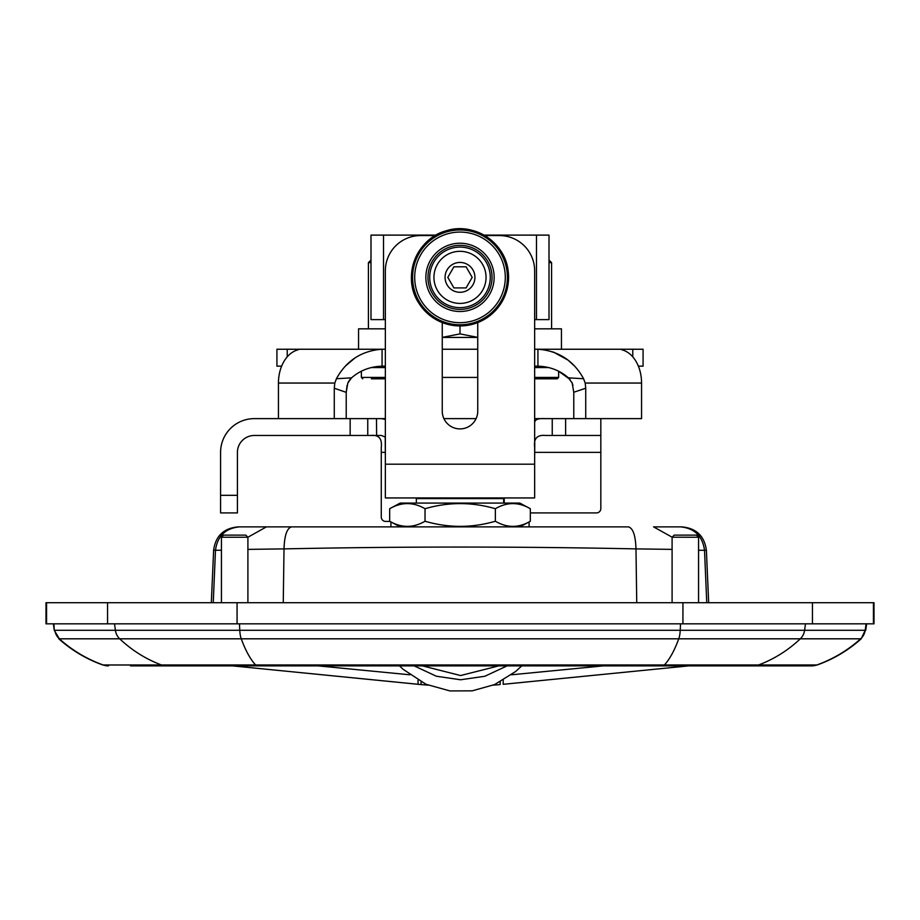 <?xml version="1.0" encoding="UTF-8"?>
<svg xmlns="http://www.w3.org/2000/svg" width="920" height="920" viewBox="0 0 920 920"><rect width="100%" height="100%" fill="white"/><g stroke="black" fill="none" stroke-linecap="round" stroke-linejoin="round"><path stroke-width="1.38" d="M477.744 337.421L442.255 337.421M371.369 378.822L385.353 378.822M370.99 260.049L368.414 262.637L370.99 262.637M358.558 349.243L358.558 328.831L385.353 328.831M565.627 418.623L565.627 435.47L552.241 435.47L552.241 418.623L585.729 418.623L585.729 388.228L585.189 383.053L583.591 378.729L568.445 377.844L572.171 383.053L573.781 392.346L573.781 418.623M347.047 385.526L346.219 392.346L347.829 383.053L351.555 377.844L336.409 378.729L334.811 383.053L334.27 388.228L334.27 418.623M385.353 349.243L382.065 349.243L382.065 366.148C370.116 366.585 359.95 370.484 351.566 377.855M278.438 418.623L278.438 383.053A33.798 23.897 -90 0 1 296.459 350.29C299.356 349.428 299.69 349.082 297.447 349.243L382.065 349.243C361.652 350.716 346.438 360.548 336.409 378.729M349.991 379.419L348.128 382.329M585.729 388.228L573.781 392.242M572.953 385.514L572.343 383.525M572.171 383.053L571.872 382.329M570.02 379.419L558.635 371.254L558.635 377.418L557.221 378.822L534.646 378.822L557.221 378.822M553.069 351.877L568.019 360.099L574.115 365.677M534.646 366.148L537.935 366.148L537.935 349.243L622.553 349.243C620.31 349.082 620.644 349.428 623.542 350.29L623.542 349.243L621.069 349.324M623.542 350.29A33.798 23.897 90 0 1 641.562 383.053L641.562 418.623L585.729 418.623M298.931 349.324L297.447 349.243M287.224 356.856L287.224 349.243L296.459 349.243L296.459 350.29M534.646 328.831L561.441 328.831L561.441 349.243L534.646 349.243M382.065 366.148L385.353 366.148M643.08 349.243L643.08 366.148L643.08 349.243L632.776 349.243L632.776 356.856M623.542 349.243L632.776 349.243M287.224 349.243L276.92 349.243L276.92 366.148L281.635 366.148M442.255 349.243L477.744 349.243M382.065 349.243L366.93 349.243M638.365 366.148L643.08 366.148M583.591 378.729C573.562 360.548 558.348 350.727 537.935 349.243M537.935 366.148C549.884 366.597 560.05 370.495 568.433 377.844M345.885 365.677L355.223 357.73M334.27 388.228L346.219 392.346L346.219 418.623M376.487 418.623L376.625 435.47L376.487 418.623L254.322 418.623A33.741 33.741 0 0 0 220.581 452.364L220.581 512.923L237.429 512.923L237.429 495.316L220.581 495.316M385.353 418.623L376.625 418.623M552.241 418.623L534.646 418.623M476.1 418.623L443.9 418.623M483.966 235.117L549.01 235.117L549.01 319.619L534.646 319.619M385.353 319.619L370.99 319.619L370.99 235.117L436.034 235.117M383.525 235.117L383.525 319.619M536.475 319.619L536.475 235.117M565.627 435.47L600.829 435.47L600.829 418.623M534.646 447.35C533.566 438.679 537.096 434.711 545.215 435.47L552.241 435.47M376.625 435.47L381.466 435.47L385.353 437.103M350.152 418.623L350.152 435.47L376.487 435.47M350.152 435.47L254.322 435.47A16.905 16.905 0 0 0 237.429 452.364L237.429 495.316M534.784 452.364L600.829 452.364L600.829 435.47M504.217 497.938L504.217 503.079M530.334 512.923L596.47 512.923A4.37 4.37 0 0 0 600.829 508.565L600.829 452.364M370.702 435.47C378.741 434.631 382.272 438.598 381.271 447.35L381.271 517.04A4.37 4.37 0 0 0 385.641 521.41L389.976 521.41M367.758 435.47L367.758 418.623M385.353 419.416L381.466 418.623M545.215 418.623C538.303 418.186 534.773 419.554 534.646 422.728M484.736 235.566L499.433 235.566A35.213 35.213 0 0 1 534.646 270.779L534.646 464.197L385.353 464.197L385.353 497.938L534.646 497.938L534.646 464.197M435.263 235.566L420.566 235.566A35.213 35.213 0 0 0 385.353 270.779L385.353 464.197M477.744 322.586L477.744 411.159A17.744 17.744 0 0 1 460 428.904A17.744 17.744 0 0 1 442.255 411.159L442.255 322.586M534.646 457.435L534.784 442.784M385.353 457.435L385.216 436.471M429.72 277.368A30.279 30.279 0 0 0 475.134 303.589A30.279 30.279 0 0 0 475.134 251.148A30.279 30.279 0 0 0 429.72 277.368M466.095 266.8L453.905 266.8L447.798 277.368L453.905 287.925L466.095 287.925L472.201 277.368L466.095 266.8M460 262.441A14.927 14.927 0 0 1 472.926 284.832A14.927 14.927 0 0 1 447.074 284.832A14.927 14.927 0 0 1 460 262.441M433.941 277.368A26.059 26.059 0 0 1 473.029 254.805A26.059 26.059 0 0 1 473.029 299.931A26.059 26.059 0 0 1 433.941 277.368M450.972 246.629A32.039 32.039 0 0 1 491.142 284.924A32.039 32.039 0 0 1 437.897 300.553A32.039 32.039 0 0 1 450.972 246.629A32.039 32.039 0 0 1 491.142 284.924A32.039 32.039 0 0 1 437.897 300.553A32.039 32.039 0 0 1 450.972 246.629M446.441 231.207A48.104 48.104 0 0 1 506.747 288.707A48.104 48.104 0 0 1 426.811 312.19A48.104 48.104 0 0 1 446.441 231.207M549.01 262.637L551.586 262.637L551.586 328.831M442.255 337.375L460 333.879L477.744 337.375M460 333.879L460 325.945M414.161 665.884L436.367 676.234L460.586 679.776L484.84 676.257L507.081 665.884M409.745 674.785L318.101 665.884M232.633 665.884L418.036 684.296M418.036 680.236L418.082 684.307L428.018 685.147L421.153 684.583L421.049 681.893M500.112 684.583L493.223 685.147L500.112 684.583L500.216 681.881M603.186 665.884L511.485 674.785M130.502 665.884L811.946 665.884L688.654 665.884L503.182 684.307L688.631 665.884M400.166 503.079L519.834 503.079L530.334 508.725C518.673 501.894 507.023 501.894 495.362 508.725C471.925 501.894 448.477 501.894 425.028 508.725C413.241 501.894 401.453 501.894 389.666 508.725L400.166 503.079M400.166 526.884L389.666 521.237C401.453 528.068 413.241 528.068 425.028 521.237C448.477 528.068 471.925 528.068 495.362 521.237C507.023 528.068 518.673 528.068 530.334 521.237L530.334 508.725M519.834 526.884L530.334 521.237M495.362 521.237L495.362 508.725M389.666 521.237L389.666 508.725M425.028 521.237L425.028 508.725M503.654 503.079L503.654 497.938M682.928 602.715L46 602.715L46 623.841L874 623.841L874 602.715L682.928 602.715L682.928 623.841M390.919 526.884L390.919 521.916M529.08 521.916L529.08 526.884M221.433 602.715L221.433 537.234L247.905 537.234L266.42 526.884L238.671 526.884L301.587 526.884M247.905 602.715L247.905 537.234L245.789 535.118L223.537 535.118L221.433 537.234M653.58 526.884L681.306 526.884L653.58 526.884L672.129 537.199L698.567 537.234L698.567 602.715M698.567 537.234L696.463 535.118L674.21 535.118L672.094 537.234L672.094 602.715M184.184 665.884L232.611 665.884L421.153 684.583M693.404 665.884L641.987 665.884M698.567 550.264L705.444 550.298M681.306 526.884L680.673 526.884C694.623 528.31 702.569 536.13 704.524 550.321L706.755 602.715M247.905 549.378L284.015 548.895C401.338 546.445 518.661 546.445 635.984 548.895L672.094 549.378M636.744 602.715L635.984 548.895C635.547 535.566 633.052 528.229 628.486 526.884L266.42 526.884M214.555 550.264L221.433 550.264M213.244 602.715L215.475 550.321C217.43 536.13 225.377 528.31 239.327 526.884L238.671 526.884M416.346 497.938L416.346 498.582L503.654 498.582M416.346 503.079L416.346 498.582M362.779 378.822L361.365 377.418L385.353 377.418M371.059 367.551L385.353 367.551M641.562 383.053L585.189 383.053M334.811 383.053L278.438 383.053M477.744 377.418L442.255 377.418M381.271 452.364L385.216 452.364M450.374 244.605A34.155 34.155 0 0 0 436.436 302.082A34.155 34.155 0 0 0 493.189 285.418A34.155 34.155 0 0 0 450.374 244.605M447.235 233.91A45.287 45.287 0 0 1 504.022 288.04A45.287 45.287 0 0 1 428.743 310.155A45.287 45.287 0 0 1 447.235 233.91M446.637 231.886A47.403 47.403 0 0 0 427.294 311.673A47.403 47.403 0 0 0 506.069 288.535A47.403 47.403 0 0 0 446.637 231.886M446.315 230.759A48.576 48.576 0 0 1 507.207 288.811A48.576 48.576 0 0 1 426.489 312.524A48.576 48.576 0 0 1 446.315 230.759C416.691 238.326 401.695 276.517 418.266 302.22C432.262 322.563 451.225 329.659 475.145 323.518C498.651 313.938 509.657 296.481 508.173 271.135C505.39 242.466 473.685 221.766 446.315 230.759M534.646 367.551L548.872 367.551M534.646 377.418L558.635 377.418M498.732 665.884L460.575 675.544L422.51 665.884M503.182 684.307L503.228 680.213M237.072 623.841L237.072 602.715M107.559 623.841L107.559 602.715M46.563 623.841L46.563 602.715M873.436 623.841L873.436 602.715M812.44 623.841L812.44 602.715M805.46 623.841L804.597 630.292L239.775 630.292L239.476 623.841M866.088 623.841L865.191 630.292L804.597 630.292A14.087 13.363 90 0 1 800.296 638.813L861.189 638.813L865.191 630.292A14.087 14.041 90 0 1 860.66 638.813A132.031 131.675 90 0 1 816.764 664.987L255.611 664.987A132.031 43.068 -90 0 1 241.258 638.813A14.087 4.588 -90 0 1 239.775 630.292L115.402 630.292A14.087 13.363 90 0 0 119.703 638.813L800.296 638.813A132.031 125.246 90 0 1 758.54 664.987A15.628 14.823 90 0 1 753.572 665.884M680.524 623.841L680.225 630.292A14.087 4.588 90 0 1 678.753 638.813A132.031 43.068 90 0 1 664.389 664.987A15.628 5.094 90 0 1 662.688 665.884M114.54 623.841L115.402 630.292L54.809 630.292A14.087 14.041 90 0 0 59.34 638.813L119.703 638.813A132.031 125.246 90 0 0 161.46 664.987A15.628 14.823 90 0 0 166.428 665.884M53.912 623.841L54.268 630.292L59.34 638.813A132.031 131.675 90 0 0 103.235 664.987A15.628 15.594 90 0 0 108.456 665.884M257.324 665.884A15.628 5.094 90 0 1 255.611 664.987L102.833 664.987L108.054 665.884M861.189 638.813C848.228 650.405 833.554 659.134 817.167 664.987L816.764 664.987A15.628 15.594 90 0 1 811.543 665.884M291.513 526.884C286.948 528.229 284.452 535.566 284.015 548.895L283.256 602.715M361.365 377.418L361.365 371.266M368.414 328.831L368.414 262.637M549.01 260.049L551.586 262.637M521.732 665.884L515.786 671.393L494.603 684.572L472.224 690.839L449.949 690.931L425.983 684.273L403.029 669.254L399.533 665.884M54.268 630.292L53.36 623.841M865.731 630.292L866.64 623.841M817.167 664.987L811.946 665.884M708.676 602.715L706.387 550.309C704.456 536.015 696.29 528.207 681.915 526.884M211.324 602.715L213.624 550.286C215.544 536.015 223.698 528.207 238.084 526.884M102.833 664.987C86.445 659.134 71.771 650.405 58.811 638.813"/></g></svg>
